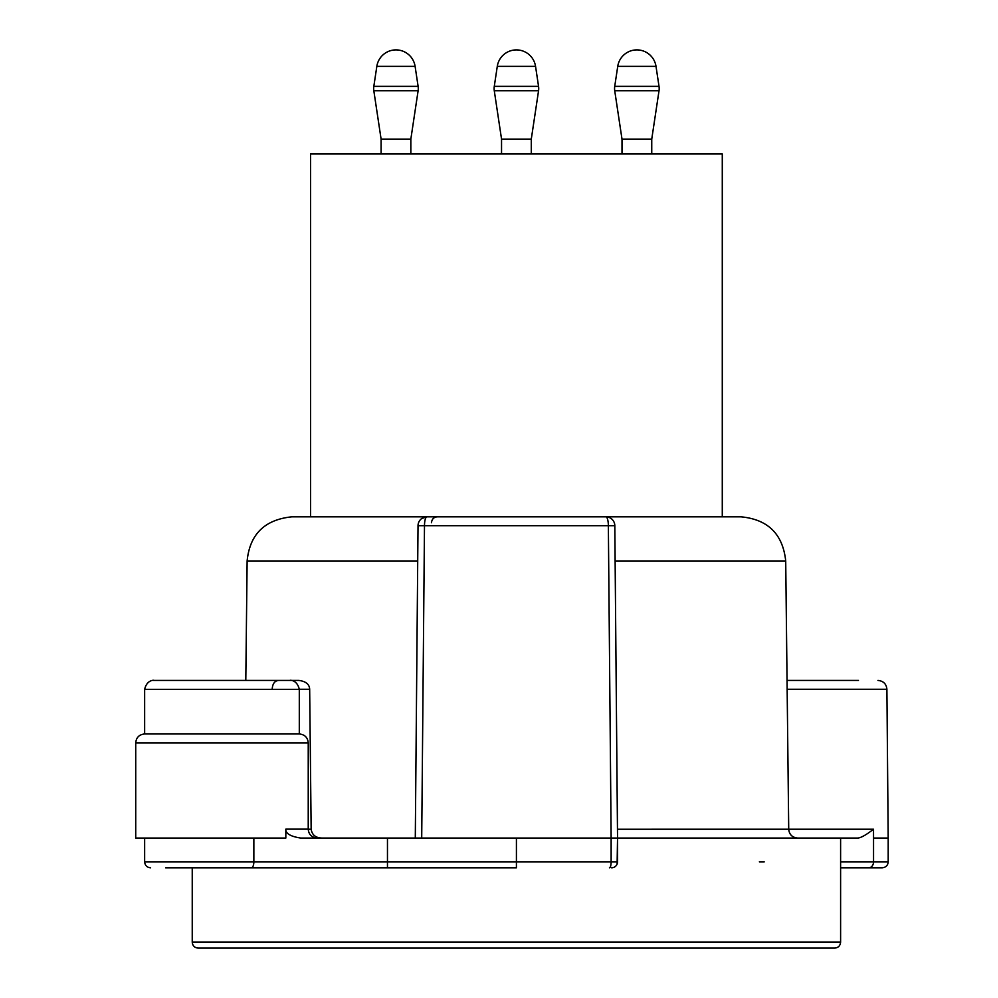 <?xml version="1.0" encoding="UTF-8"?>
<svg xmlns="http://www.w3.org/2000/svg" width="998" height="998" viewBox="0 0 998 998"><rect width="100%" height="100%" fill="white"/><g stroke="black" fill="none" stroke-linecap="round" stroke-linejoin="round"><path stroke-width="1.5" d="M320.82 838.058L321.98 838.058C315.655 837.883 312.05 834.939 311.151 829.213L308.232 829.213M387.461 838.058L387.461 861.848L516.415 861.848L516.415 838.058L300.722 838.058C290.406 836.449 285.44 833.467 285.827 829.138L308.232 829.138C308.706 834.503 311.688 837.472 317.152 838.058M608.318 517.176L605.898 516.839A8.92 8.92 0 0 1 614.818 525.684L615.13 560.963L785.713 560.963C782.844 534.13 767.973 519.422 741.102 516.839L605.898 516.839A8.92 2.458 90 0 1 608.356 525.684L424.487 525.684L421.705 838.058L415.293 838.058L417.713 560.963L247.13 560.963L245.795 680.424M421.88 518.424L426.944 516.839A8.92 8.92 0 0 0 418.025 525.684L417.713 560.963M605.898 516.839L291.74 516.839C264.62 519.671 249.749 534.367 247.13 560.963M310.553 516.839L722.278 516.839L722.278 153.991L310.553 153.991L310.553 516.839M431.435 522.74C431.972 518.972 433.955 517.014 437.411 516.839M840.603 867.798L882.244 867.798L840.603 867.798M787.148 689.269L886.898 689.269L888.195 838.058L873.549 838.058L873.512 829.213C865.89 835.139 860.525 838.083 857.432 838.058L840.603 838.058L840.603 861.848L840.603 838.058L617.537 838.058L614.818 525.684L608.356 525.684L611.138 838.058L516.415 838.058M617.113 864.068L617.537 838.058L617.537 861.848A5.951 5.951 90 0 1 611.599 867.798L613.87 867.349M615.966 865.877L616.477 865.254M609.454 867.798A5.951 1.672 -90 0 0 611.138 861.848L516.415 861.848L516.415 867.798L251.396 867.798L387.461 867.798L387.461 861.848L253.854 861.848A5.951 2.458 90 0 1 251.396 867.798L165.631 867.798M174.388 867.798L269.56 867.798L174.388 867.798M308.232 829.138L308.232 742.886L135.728 742.886L135.728 838.058L285.827 838.058L285.827 829.138M135.728 742.886C136.202 737.51 139.184 734.54 144.648 733.954L299.3 733.954L299.3 689.344C296.818 678.528 288.06 680.386 290.381 680.424L153.567 680.424C155.9 680.386 147.13 678.528 144.648 689.344L299.3 689.344M272.192 689.269C272.516 683.78 274.662 680.836 278.617 680.424M299.3 689.269L309.667 689.269L311.151 829.213M309.667 689.269C309.442 684.266 305.825 681.322 298.839 680.424L289.944 680.424M269.56 680.424L283.494 680.424M252.22 680.424L273.702 680.424M418.025 525.684L424.487 525.684A8.92 2.458 -90 0 1 426.944 516.839L426.944 516.839M614.818 525.684L615.13 560.963M858.455 680.424L787.048 680.424M772.963 838.058L779.351 838.058M617.537 838.058L611.138 838.058L611.138 861.848L617.537 861.848A5.951 5.951 90 0 1 611.599 867.798M840.603 942.149L192.24 942.149C192.589 945.767 194.573 947.751 198.19 948.1L834.652 948.1C838.27 947.751 840.254 945.767 840.603 942.149L840.603 861.848L873.549 861.848A5.951 4.828 90 0 1 868.734 867.798M670.332 948.1L259.305 948.1M773.537 948.1L722.377 948.1M498.576 153.991A5.951 5.951 0 0 0 501.545 153.193M501.545 153.991L501.545 139.121L494.284 90.781A14.87 14.87 179.2 0 1 494.284 86.352L497.278 66.379A19.349 19.349 0 0 1 516.415 49.9A11.901 11.901 0 0 1 516.44 49.9M531.285 153.193A5.951 5.951 0 0 0 534.267 153.991M381.099 153.991L381.099 139.121L373.826 90.781A14.87 14.87 0 0 1 373.826 86.352L376.832 66.379A19.349 19.349 0 0 1 415.106 66.379L376.832 66.379M410.839 153.991L410.839 139.121L381.099 139.121M410.839 139.121L418.112 90.781A14.87 14.87 0 0 0 418.112 86.352L415.106 66.379M531.285 153.991L531.285 139.121L501.545 139.121M531.285 139.121L538.558 90.781A14.87 14.87 178.4 0 0 538.558 86.352L535.552 66.379A19.349 19.349 0 0 0 516.415 49.9M622.004 153.991L622.004 139.121L614.731 90.781A14.87 14.87 0 0 1 614.731 86.352L617.737 66.379A19.349 19.349 0 0 1 656.01 66.379L617.737 66.379M651.744 153.991L651.744 139.121L622.004 139.121M651.744 139.121L659.017 90.781A14.87 14.87 0 0 0 659.017 86.352L656.01 66.379M150.598 867.798C146.98 867.449 144.997 865.466 144.648 861.848L253.854 861.848L253.854 838.058M617.463 829.238L873.487 829.213M759.341 861.848L764.243 861.848M888.195 838.058L888.195 861.848L873.549 861.848L873.549 838.058M418.112 90.781L373.826 90.781M373.826 86.352L418.112 86.352M538.558 90.781L494.284 90.781M494.284 86.352L538.558 86.352M535.552 66.379L497.278 66.379M659.017 90.781L614.731 90.781M614.731 86.352L659.017 86.352M192.24 942.149L192.24 867.798M144.648 861.848L144.648 838.058M308.232 742.886C307.746 737.51 304.777 734.54 299.3 733.954M144.648 733.954L144.648 689.344M785.713 560.963L788.719 829.238C789.243 834.553 792.225 837.497 797.639 838.058M886.898 689.269C886.374 683.942 883.405 680.998 877.966 680.424M888.195 861.848C887.871 865.428 885.887 867.412 882.244 867.798"/></g></svg>

